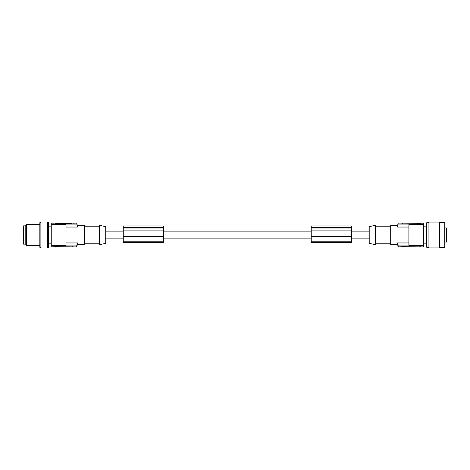<?xml version="1.0" encoding="UTF-8"?>
<svg xmlns="http://www.w3.org/2000/svg" width="470" height="470" viewBox="0 0 470 470"><rect width="100%" height="100%" fill="white"/><g stroke="black" fill="none" stroke-linecap="round" stroke-linejoin="round"><path stroke-width="0.7" d="M123.275 227.257L163.678 227.257L163.678 225.941L123.275 225.941L123.275 227.357L163.678 227.357L163.678 242.614L123.275 242.614L163.678 242.567M123.275 227.357L123.275 236.639L163.678 236.639M123.275 236.639L123.275 242.567M51.253 245.346L51.253 224.654L66.011 224.654L66.011 245.346L51.253 245.346L51.253 245.928L76.686 245.928L77.391 242.961L77.391 244.312L84.629 244.312L84.629 225.688L77.391 225.688L77.391 227.039L76.686 223.056L73.038 223.215M123.275 230.083L163.678 230.083M55.119 246.609L76.686 246.944L76.686 245.928M66.011 242.961L77.391 242.961M369.209 238.866L351.642 238.866M311.24 238.866L163.678 238.866M123.275 238.866L105.709 238.866M123.275 231.134L105.709 231.134M311.24 231.134L163.678 231.134M369.209 231.134L351.642 231.134M369.209 235L369.209 243.354L375.354 244.664L375.354 225.336L369.209 226.646L369.209 235M408.906 242.961L397.526 242.961L397.526 244.312L390.288 244.312L390.288 225.688L397.526 225.688L398.231 223.056L397.526 227.039L397.526 225.688M408.906 227.039L397.526 227.039M423.664 246.944L423.664 245.928L398.231 245.928L398.231 246.944L402.761 246.609L423.664 246.944M419.798 246.609L420.638 246.738M423.664 245.928L423.664 223.056L419.798 223.391L398.231 223.056M426.754 247.296L426.243 243.166L426.243 226.834L426.754 222.704L426.754 247.296L428.934 247.296M428.934 235L428.934 247.913L439.474 247.913L439.474 222.087L428.934 222.087L428.934 235M439.474 222.704L444.743 222.704L444.743 247.296L439.474 247.296M444.743 242.026L446.5 242.026L446.5 227.974L444.743 227.974M54.996 246.609L51.253 246.944L51.253 245.928M397.526 244.312L398.231 246.944M397.526 242.961L398.231 245.928M423.664 245.346L408.906 245.346L408.906 224.654L423.664 224.654M401.879 223.215L402.761 223.391M419.798 223.391L420.679 223.215M423.664 224.072L398.231 224.072M311.24 242.567L311.24 225.941L351.642 225.941L351.642 242.614L311.24 242.614L351.642 242.567M311.24 230.083L351.642 230.083M311.24 227.257L351.642 227.257M311.24 227.357L351.642 227.357M311.24 236.639L351.642 236.639M105.709 235L105.709 226.646L99.564 225.336L99.564 244.664L105.709 243.354L105.709 235M66.011 227.039L77.391 227.039M77.391 244.312L76.686 246.944M54.244 223.215L51.253 223.056L51.253 224.072L76.686 224.072M55.119 223.391L72.157 223.391M51.253 224.654L51.253 224.072M47.564 222.704L48.622 222.704L48.622 247.296L47.564 247.296M47.564 235L47.564 221.999L40.89 221.999L40.89 248.001L47.564 248.001L47.564 235M40.89 222.704L39.838 222.704L39.838 247.296L40.89 247.296M39.838 224.46L26.344 224.46L26.344 245.54L39.838 245.54M26.344 224.46L25.785 225.424L25.785 244.576L26.344 245.54M25.785 244.136L23.5 244.136L23.5 225.864L25.785 225.864M73.032 246.774L72.157 246.609L73.038 246.785M77.391 225.688L76.686 223.056M401.891 246.768L402.761 246.609L401.891 246.768M123.275 228.067L163.678 228.067M123.275 241.192L163.678 241.192M311.24 241.192L351.642 241.192M311.24 228.067L351.642 228.067M390.288 243.783L375.354 243.783M426.243 243.166L423.664 243.166M84.629 226.217L99.564 226.217M51.253 226.834L48.622 226.834M390.288 226.217L375.354 226.217M426.243 226.834L423.664 226.834M51.253 243.166L48.622 243.166M84.629 243.783L99.564 243.783M426.754 222.704L428.934 222.704"/></g></svg>
